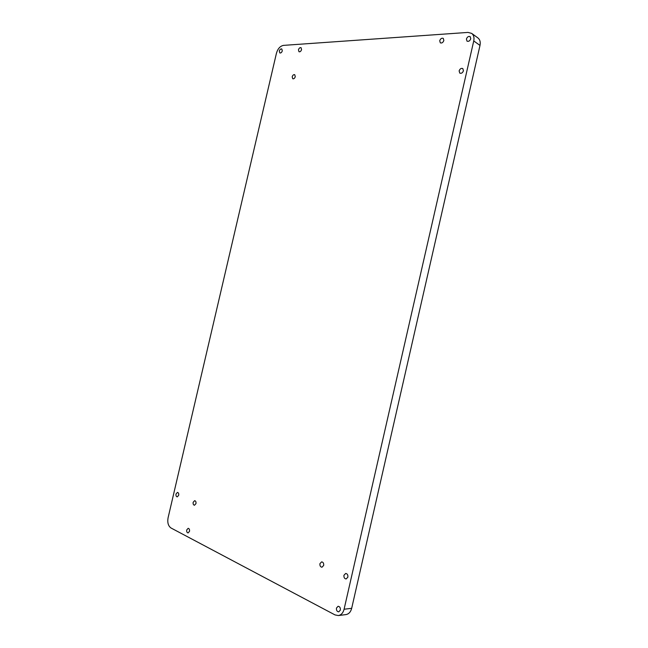 <?xml version="1.0" encoding="UTF-8"?>
<svg xmlns="http://www.w3.org/2000/svg" width="648" height="648" viewBox="0 0 648 648"><rect width="100%" height="100%" fill="white"/><g stroke="black" fill="none" stroke-linecap="round" stroke-linejoin="round"><path stroke-width="0.97" d="M439.717 40.735L440.308 42.841C441.855 43.359 443.038 42.574 443.856 40.468L443.273 38.378C441.725 37.843 440.535 38.637 439.717 40.735M292.191 76.78L292.742 78.764C293.86 79.024 294.702 78.327 295.277 76.675L294.727 74.698C293.609 74.431 292.766 75.128 292.191 76.78M298.461 49.815L298.979 51.743C300.105 52.018 300.972 51.314 301.571 49.613L301.061 47.693C299.927 47.409 299.06 48.122 298.461 49.815M279.312 51.046L279.815 52.942C280.892 53.193 281.718 52.496 282.293 50.852L281.791 48.965C280.714 48.705 279.887 49.402 279.312 51.046M466.414 39.018L467.005 41.148C468.642 41.731 469.897 40.929 470.764 38.742L470.181 36.62C468.536 36.037 467.281 36.831 466.414 39.018M459.124 70.916L459.788 73.127C461.408 73.67 462.632 72.884 463.458 70.762L462.802 68.558C461.174 68.008 459.95 68.793 459.124 70.916M319.942 563.639C319.739 565.769 320.412 566.96 321.975 567.227L323.668 565.445C323.87 563.323 323.198 562.124 321.643 561.856L319.942 563.639M343.95 575.262C343.756 577.473 344.485 578.713 346.145 578.972L347.871 577.157C348.065 574.946 347.336 573.707 345.684 573.44L343.95 575.262M193.169 502.289C192.942 503.998 193.379 504.986 194.473 505.254L195.955 503.642C196.174 501.933 195.737 500.945 194.651 500.677L193.169 502.289M186.746 529.902C186.519 531.66 186.972 532.672 188.09 532.931L189.508 531.344C189.726 529.586 189.281 528.582 188.163 528.314L186.746 529.902M176.013 493.995C175.794 495.647 176.199 496.611 177.244 496.878L178.686 495.283C178.905 493.63 178.5 492.666 177.463 492.399L176.013 493.995M336.466 608.059C336.272 610.359 337.033 611.631 338.742 611.858L340.354 610.092C340.54 607.784 339.787 606.52 338.086 606.285L336.466 608.059M468.01 32.416L283.508 45.376C280.171 46.057 277.822 48.665 276.453 53.193L168.067 517.865C167.265 522.628 168.245 526.006 170.999 527.99L334.992 614.903L338.345 615.56C341.204 615.033 343.116 612.927 344.088 609.233L473.745 40.946C474.417 37.552 473.729 35.032 471.671 33.388L468.01 32.416M344.088 609.233L351.678 608.318L479.998 45.425L473.745 40.946M471.671 33.388L477.916 37.916C479.974 39.56 480.662 42.063 479.998 45.425M351.678 608.318C350.714 611.971 348.81 614.061 345.959 614.588L338.345 615.56"/></g></svg>
